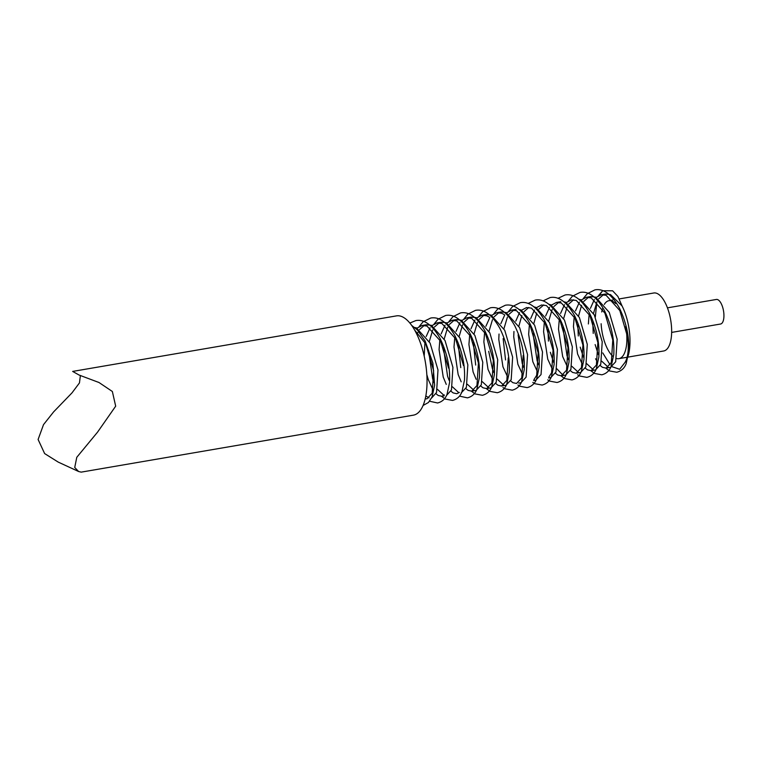 <?xml version="1.0" encoding="UTF-8"?>
<svg xmlns="http://www.w3.org/2000/svg" width="762" height="762" viewBox="0 0 762 762"><rect width="100%" height="100%" fill="white"/><g stroke="black" fill="none" stroke-linecap="round" stroke-linejoin="round"><path stroke-width="1.14" d="M616.677 358.55A29.413 12.097 -99.7 0 0 618.925 358.654A29.413 12.097 -99.7 0 0 626.783 335.585A29.413 12.097 -99.7 0 0 625.697 326.603M615.639 303.571A29.413 12.097 -99.7 0 0 608.981 300.676A29.413 12.097 -99.7 0 0 604.333 304.39M602.485 308.781A29.413 12.097 -99.7 0 0 601.742 311.953M627.726 357.149L663.721 350.977A29.413 12.097 -99.7 0 0 671.57 327.908A29.413 12.097 -99.7 0 0 653.777 292.999L619.392 298.894M671.646 332.413L720.576 324.021A12.468 5.124 -99.7 0 0 723.9 314.249A12.468 5.124 -99.7 0 0 716.356 299.456L667.436 307.848M81.229 472.135L78.591 471.507L74.733 467.468L76.781 457.305L97.546 432.149L115.681 406.175L112.357 391.487L99.022 382.524L79.067 375.028L72.657 371.418L396.421 315.887A50.349 20.707 -99.7 0 1 426.891 375.656A50.349 20.707 -99.7 0 1 413.442 415.147L81.229 472.126M80.391 375.485L79.458 382.924L71.999 392.868L53.635 411.871L43.52 424.625L38.1 439.483L44.634 453.58L58.264 462.124M612.096 366.732L619.668 369.284L625.116 362.283C628.078 357.13 628.945 348.834 627.717 337.404L619.83 310.563L606.123 295.313L601.218 294.761L596.217 297.399M594.341 299.58L590.417 308.324M589.159 314.125L588.369 323.964M625.116 362.283A36.557 15.03 -99.7 0 0 629.898 337.023A36.557 15.03 -99.7 0 0 622.068 305.953L610.486 294.57L605.571 294.008L601.218 294.761M593.227 333.413L592.75 322.021M593.522 313.373L596.97 301.771M598.703 298.837L603.437 294.675M425.234 398.802L426.949 398.84L432.178 393.221L433.626 370.694L425.739 343.853L414.48 329.851M412.852 327.184L416.395 327.86L430.092 343.1L437.988 369.941L436.54 392.478L431.587 398.031M448.551 368.132L440.665 341.29L426.968 326.05L422.053 325.488L417.052 328.136M416.919 334.489L417.805 332.499M419.538 329.565L424.282 325.403M422.053 325.488L426.415 324.745L431.33 325.298L445.027 340.538L452.914 367.379L451.466 389.915L446.513 395.468M463.487 365.57L455.59 338.728L441.893 323.488L436.978 322.926L431.987 325.574M430.111 327.755L426.187 336.499M424.929 342.29L424.196 356.197M434.121 382.762L432.654 378.866L428.52 350.196M429.292 341.547L432.74 329.936M434.473 327.003L439.207 322.84M436.978 322.926L441.341 322.183L446.256 322.736L459.953 337.985L467.849 364.827L466.401 387.353L461.172 392.963M465.849 388.61L468.125 390.373L471.735 391.154L476.964 385.543L478.412 363.007L470.525 336.166L456.829 320.926L451.914 320.364L446.913 323.012M445.037 325.193L441.112 333.937M439.855 339.728L439.074 349.567L443.227 377.057L446.256 384.391M449.047 380.209L447.589 376.304L443.455 347.634M444.217 338.985L447.665 327.374M449.399 324.441L454.142 320.288M451.914 320.364L456.276 319.621L461.191 320.173L474.888 335.423L482.775 362.264L481.327 384.791L476.098 390.411L471.735 391.154M480.774 386.048L483.051 387.81L486.67 388.591L491.9 382.981L493.347 360.445L485.451 333.604L471.754 318.364L466.839 317.811L461.839 320.45M459.972 322.631L456.047 331.375M454.79 337.166L454 347.005L458.153 374.494L461.191 381.829M460.762 367.636L458.381 345.072M459.153 336.423L462.601 324.812M464.334 321.878L469.068 317.725M466.839 317.811L471.202 317.059L476.117 317.621L489.814 332.861L497.7 359.702L496.252 382.229L491.033 387.848L486.67 388.591M489.042 316.982L486.689 315.801L481.775 315.249L476.774 317.887M474.897 320.069L470.973 328.813M469.716 334.613L468.925 344.453L473.088 371.932L476.117 379.266M475.688 365.074L473.307 342.509M474.078 333.861L477.526 322.25M479.26 319.326L484.003 315.163M481.775 315.249L486.137 314.496L491.052 315.058L504.749 330.298L512.636 357.14L511.188 379.676L505.958 385.286L501.596 386.029L506.825 380.419L508.273 357.892M503.968 314.42L501.615 313.239L496.7 312.687L491.7 315.325M489.833 317.506L485.908 326.25M484.651 332.051L483.86 341.89L488.013 369.37L492.852 379.876M489.013 331.299L492.462 319.697M494.195 316.763L498.929 312.601M496.7 312.687L501.063 311.934L505.978 312.496L519.674 327.736L527.561 354.578L526.113 377.114L520.894 382.724L518.712 383.096M533.971 379.619L536.686 375.295L538.134 352.768L530.247 325.926L516.55 310.686L511.635 310.124L506.635 312.772M504.758 314.944L500.834 323.688M499.034 334.032L498.786 339.328L502.949 366.808L507.787 377.314M503.939 328.736L507.387 317.135M509.121 314.201L513.864 310.039M519.008 309.401L520.903 309.934L534.61 325.174L542.496 352.015L541.049 374.552L535.819 380.162L533.638 380.533M548.897 377.057L551.612 372.742L553.06 350.206L545.173 323.364L531.476 308.124L526.561 307.562L521.56 310.21M519.541 312.601L515.769 321.126M513.959 331.47L513.721 336.766L517.874 364.246L522.713 374.761M523.704 367.398L522.237 363.503L518.103 334.832M518.865 326.174L521.846 315.582M524.056 311.639L528.79 307.477M533.933 306.838L535.838 307.372L549.535 322.612L557.422 349.453L555.974 371.989L550.755 377.6L548.573 377.981M555.431 373.247L557.698 375.009L561.318 375.79L566.547 370.18L567.995 347.643L560.108 320.802L546.411 305.562L541.496 305L536.496 307.648M534.467 310.039L530.695 318.573M529.438 324.364L528.647 334.204L532.809 361.693L537.648 372.199M533.8 323.621L536.772 313.02M538.982 309.077L543.725 304.914M548.869 304.276L550.764 304.81L564.471 320.059L572.357 346.901L570.909 369.427L565.68 375.037L561.318 375.79M570.357 370.684L572.633 372.447L576.253 373.228L581.473 367.617L582.92 345.081L575.034 318.24L561.337 303L556.422 302.438L551.421 305.086M549.554 307.267L545.63 316.011M544.363 321.802L543.582 331.641L547.735 359.131L552.574 369.637M548.44 341.1L547.964 329.708M548.726 321.059L552.183 309.448M553.917 306.514L558.651 302.362M563.794 301.714L565.699 302.247L579.396 317.497L587.283 344.338L585.835 366.865L580.615 372.485L576.253 373.228M585.292 368.122L587.559 369.884L591.179 370.665L596.408 365.055L597.856 342.519L589.969 315.678L576.263 300.438L571.357 299.885L566.356 302.524M564.48 304.705L560.556 313.449M559.298 319.24L558.508 329.079L562.67 356.568L567.509 367.074M568.49 359.721L567.023 355.816L562.889 327.146M563.661 318.497L567.109 306.886M568.843 303.952L573.586 299.799M578.729 299.152L580.625 299.695L594.322 314.935L602.218 341.776L600.77 364.303L595.541 369.922L591.179 370.665M600.218 365.56L602.494 367.332L606.114 368.103L611.334 362.493L612.781 339.966L604.895 313.115L591.198 297.875L586.283 297.323L581.282 299.961M579.415 302.143L575.481 310.886M574.224 316.687L573.443 326.527L577.596 354.006L582.435 364.512M578.291 335.975L577.825 324.583M578.587 315.935L581.568 305.333M583.768 301.4L588.512 297.237M586.283 297.323L590.645 296.57L595.56 297.132L609.257 312.372L617.144 339.214L615.696 361.75L610.467 367.36L606.114 368.103M429.025 397.897L425.834 395.935M426.834 374.675L428.292 379.619L433.14 390.125M435.988 393.725L438.264 395.497L441.874 396.278L444.389 394.983M443.96 395.345L437.493 389.372M450.913 391.173L453.19 392.935L456.809 393.716L459.324 392.42M458.886 392.782L452.428 386.81M473.821 390.22L467.354 384.248M488.747 387.658L482.289 381.695M495.71 383.486L497.986 385.258L501.596 386.029M503.682 385.096L497.215 379.133M493.843 372.523L492.376 368.627L488.718 351.339M510.635 380.924L512.912 382.695L516.531 383.477L521.76 377.857L523.208 355.33M505.549 359.959L503.149 338.576M538.629 364.836L537.172 360.94L533.009 333.461M563.404 374.856L562.061 374.266L556.936 368.884M553.555 362.283L550.345 352.273M578.329 372.294L571.871 366.322M593.255 369.732L586.797 363.769M583.416 357.159L580.206 347.148M595.56 358.778L597.37 361.95M608.19 367.17L601.732 361.207M598.351 354.597L595.132 344.586M595.322 317.021L596.846 302.028M599.189 295.37L602.647 290.741L612.629 290.798L617.877 296.408L622.068 305.953M610.162 364.893L602.752 352.92M601.132 323.745A29.413 12.097 -99.7 0 0 612.877 356.34M608.981 300.676L612.724 300.038M511.635 310.124L515.998 309.372M556.422 302.438L560.784 301.695M441.874 396.278L444.065 395.907M583.416 298.361L587.312 293.656L594.932 289.865C603.456 288.303 611.562 294.265 619.249 307.781C626.354 322.383 629.507 337.099 628.707 351.949L626.154 363.712C624.411 368.237 621.278 371.084 616.753 372.247L609.524 370.942L605.8 368.151M598.351 295.799L602.647 290.741M590.874 370.713L594.455 373.428L601.818 374.809C606.342 373.647 609.476 370.799 611.219 366.274L613.781 354.511C614.572 339.662 611.419 324.936 604.323 310.334C596.636 296.828 588.531 290.855 580.006 292.427L572.376 296.218L568.49 300.923M577.615 374.733L579.53 375.99L586.892 377.371C591.417 376.209 594.551 373.361 596.294 368.837L598.846 357.073C599.646 342.224 596.494 327.498 589.388 312.896C581.701 299.39 573.596 293.418 565.071 294.989L557.955 298.342M561.013 375.828L564.594 378.552L571.957 379.933C576.491 378.771 579.625 375.923 581.358 371.399L583.921 359.635C584.711 344.786 581.558 330.06 574.462 315.458C566.776 301.952 558.67 295.98 550.145 297.551L543.02 300.904M547.754 379.857L549.669 381.114L557.032 382.495C561.556 381.333 564.69 378.485 566.433 373.952L568.985 362.188C569.786 347.348 566.633 332.623 559.527 318.021C551.84 304.514 543.735 298.542 535.21 300.114L528.095 303.457M532.828 382.419L534.733 383.677L542.096 385.058C546.63 383.886 549.764 381.048 551.498 376.514L554.06 364.75C554.85 349.91 551.698 335.185 544.601 320.583C536.915 307.076 528.809 301.104 520.284 302.676L512.655 306.457L508.768 311.163M517.893 384.972L519.808 386.239L527.171 387.61C531.695 386.448 534.829 383.6 536.572 379.076L539.134 367.313C539.925 352.463 536.772 337.747 529.666 323.145C521.98 309.629 513.874 303.667 505.358 305.238L497.729 309.02L493.843 313.725M502.968 387.534L504.873 388.791L512.235 390.173C516.769 389.011 519.903 386.163 521.637 381.638L524.199 369.875C524.989 355.025 521.837 340.309 514.741 325.707C507.054 312.191 498.948 306.229 490.423 307.791L482.794 311.582L478.907 316.287M486.356 388.639L489.947 391.354L497.31 392.735C501.834 391.573 504.968 388.725 506.711 384.2L509.273 372.437C510.064 357.588 506.911 342.862 499.815 328.26C492.119 314.754 484.013 308.781 475.498 310.353L467.868 314.144L463.982 318.849M471.43 391.192L475.021 393.916L482.375 395.297C486.908 394.135 490.042 391.287 491.776 386.763L494.338 374.999C495.138 360.15 491.976 345.424 484.88 330.822C477.193 317.316 469.087 311.344 460.562 312.915L452.933 316.697L449.047 321.402M459.448 396.107L467.449 397.859C471.973 396.697 475.107 393.849 476.85 389.325L479.412 377.561C480.203 362.712 477.05 347.986 469.954 333.385C462.258 319.878 454.152 313.906 445.637 315.478L438.007 319.259L434.121 323.964M441.569 396.316L445.16 399.04L452.523 400.421C457.048 399.259 460.181 396.411 461.924 391.878L464.477 380.114C465.277 365.274 462.124 350.549 455.019 335.947C447.332 322.44 439.226 316.468 430.701 318.04L423.081 321.821L419.186 326.527M429.587 401.231L437.588 402.984C442.112 401.812 445.246 398.974 446.989 394.44L449.551 382.676C450.342 367.836 447.189 353.111 440.093 338.509C432.397 325.003 424.291 319.03 415.776 320.602L409.832 323.059M423.091 405.46L428.415 402.527L432.064 397.002L434.616 385.239L432.873 363.064L425.158 341.071L417.395 329.965L411.594 325.336M618.925 358.654L627.126 357.254M58.274 462.124L78.6 471.507M99.022 382.524L98.317 382.2"/></g></svg>
